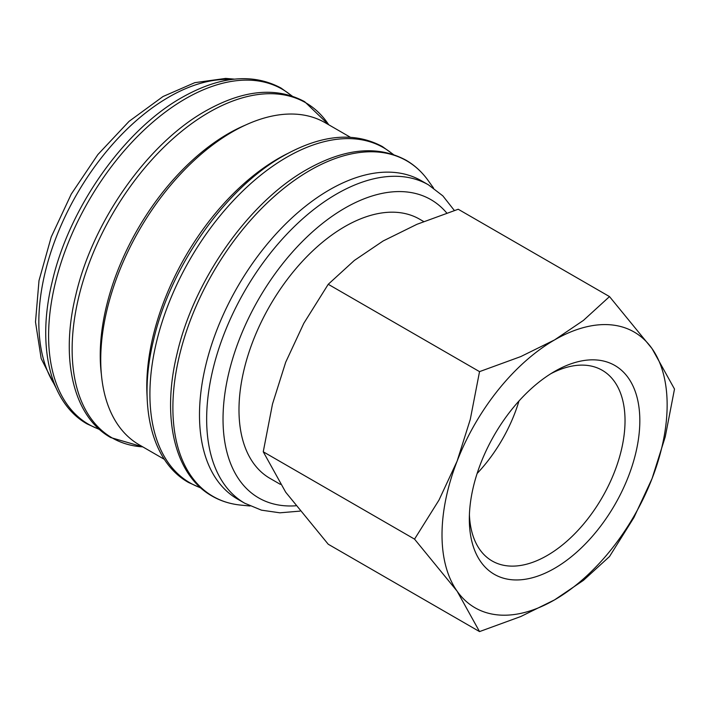 <?xml version="1.0" encoding="UTF-8"?>
<svg xmlns="http://www.w3.org/2000/svg" width="710" height="710" viewBox="0 0 710 710"><rect width="100%" height="100%" fill="white"/><g stroke="black" fill="none" stroke-linecap="round" stroke-linejoin="round"><path stroke-width="1.06" d="M454.356 210.488L442.862 195.889L428.512 184.884L421.341 180.748A183.792 106.109 120 0 0 279.713 229.987A183.792 106.109 120 0 0 199.492 414.951A183.792 106.109 120 0 0 237.557 499.086L244.719 503.221L261.466 510.162L279.909 512.815L299.948 511.12M433.579 188.114L428.165 180.544A193.732 111.852 120 0 0 425.317 176.808A193.732 111.852 120 0 0 309.88 170.435A193.732 111.852 120 0 0 172.885 407.709A193.732 111.852 120 0 0 236.128 504.499A193.732 111.852 120 0 0 240.788 505.103L250.053 505.999M350.349 137.252L325.215 122.741A185.958 107.361 120 0 0 181.911 172.565A185.958 107.361 120 0 0 100.74 359.713A185.958 107.361 120 0 0 139.258 444.842L164.383 459.352M287.63 153.529A185.958 107.361 120 0 0 146.792 386.293A185.958 107.361 120 0 0 147.121 396.89M245.474 125.084A180.899 104.441 120 0 0 100.234 355.275A180.899 104.441 120 0 0 101.415 374.614M414.542 539.13L457.098 591.164L479.534 631.589L520.803 616.52L554.581 599.87A159.191 91.909 120 0 0 652.055 478.602A159.191 91.909 120 0 0 667.143 404.904A159.191 91.909 120 0 0 652.055 348.628A159.191 91.909 120 0 0 554.581 339.912L520.803 356.571L479.534 371.632L470.277 419.415L457.098 461.189A159.191 91.909 120 0 0 442.01 534.878A159.191 91.909 120 0 0 457.098 591.164A159.191 91.909 120 0 0 554.581 599.87L583.416 580.372L609.508 556.542L633.941 517.519L652.055 478.602L665.243 436.836L674.5 389.044L652.055 348.628L609.508 296.594L583.416 320.414L554.581 339.912A159.191 91.909 120 0 0 457.098 461.189L438.975 500.106L414.542 539.13L263.25 451.782L272.507 403.999L285.695 362.224L303.809 323.307L328.242 284.284L354.334 260.455L383.169 240.956L416.947 224.307L458.216 209.246L609.508 296.594M479.534 631.589L328.242 544.242L285.695 492.207L263.25 451.782M550.791 373.735A110.103 63.563 -60 0 1 602.222 370.274A110.103 63.563 -60 0 1 625.031 420.675A110.103 63.563 -60 0 1 576.973 531.471A110.103 63.563 -60 0 1 492.128 560.971A110.103 63.563 -60 0 1 469.408 514.697M469.328 519.116A120.567 69.607 -60 0 1 554.572 371.454A120.567 69.607 -60 0 1 639.825 420.675A120.567 69.607 -60 0 1 554.581 568.337A120.567 69.607 -60 0 1 469.328 519.116M280.379 484.371L269.977 478.371A149.641 86.389 -60 0 1 238.986 409.865A149.641 86.389 -60 0 1 304.306 259.283A149.641 86.389 -60 0 1 419.619 219.195L423.684 221.538M518.974 400.999A110.103 63.563 -60 0 1 477.111 473.508M328.242 284.284L479.534 371.632M428.512 184.884A183.792 106.109 120 0 0 336.611 193.99A183.792 106.109 120 0 0 206.654 419.086A183.792 106.109 120 0 0 244.719 503.221M446.75 213.018A172.21 99.427 120 0 0 344.803 208.172A172.21 99.427 120 0 0 223.029 419.086A172.21 99.427 120 0 0 295.759 505.795M393.065 154.416A193.519 111.727 120 0 0 286.742 157.256A193.519 111.727 120 0 0 149.908 394.263A193.519 111.727 120 0 0 200.61 487.77M142.781 446.874L110.716 437.555C73.361 416.663 59.977 359.287 75.793 295.085C92.628 221.6 147.502 143.597 205.51 111.062C243.423 89.673 276.465 86.549 304.634 101.672L328.739 124.782A193.519 111.727 120 0 0 208.971 112.357A193.519 111.727 120 0 0 72.136 349.364A193.519 111.727 120 0 0 142.763 446.865M291.766 95.93A193.519 111.727 120 0 0 185.434 98.77A193.519 111.727 120 0 0 48.599 335.777A193.519 111.727 120 0 0 99.302 429.275M231.353 79.511A183.792 106.109 120 0 0 168.794 97.101A183.792 106.109 120 0 0 38.828 322.198A183.792 106.109 120 0 0 54.883 385.166M425.317 176.808C419.752 169.965 413.291 164.418 405.942 160.158C377.773 145.035 344.732 148.159 306.818 169.548C248.811 202.093 193.928 280.095 177.101 353.571C161.285 417.782 174.669 475.159 212.024 496.041C219.381 500.284 227.413 503.097 236.128 504.499M393.491 154.558L382.406 146.571C354.237 131.448 321.195 134.572 283.281 155.96C225.274 188.505 170.4 266.507 153.564 339.983C137.749 404.194 151.132 461.571 188.487 482.454L200.939 488.063M292.183 96.063L281.098 88.084C252.929 72.953 219.887 76.085 181.973 97.474C123.975 130.01 69.092 208.012 52.256 281.497C36.441 345.699 49.824 403.076 87.179 423.968L99.64 429.568M234.477 79.129L225.691 78.411L194.815 82.662L163.007 96.525L129.087 121.33L97.856 154.576L71.311 194.007L51.235 236.971L39.006 280.565L35.5 321.958L41.171 358.568L56.117 388.068"/></g></svg>
